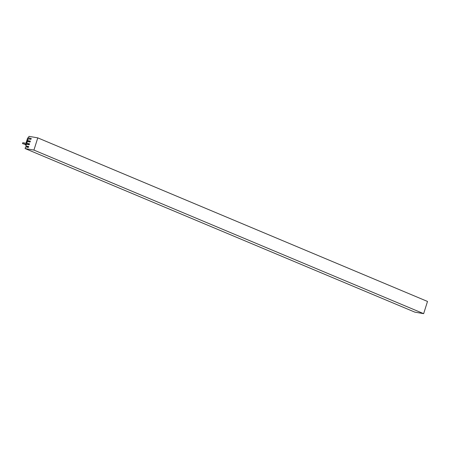 <?xml version="1.0" encoding="UTF-8"?>
<svg xmlns="http://www.w3.org/2000/svg" width="450" height="450" viewBox="0 0 450 450"><rect width="100%" height="100%" fill="white"/><g stroke="black" fill="none" stroke-linecap="round" stroke-linejoin="round"><path stroke-width="0.67" d="M28.142 138.926L26.308 144.281L22.5 143.623L26.336 144.647M22.5 143.623L22.793 142.695L25.976 143.246L27.675 137.858L31.207 138.471M27.602 140.636L28.159 138.876L30.926 139.359L31.219 138.426L28.451 137.947L28.957 136.339L37.783 137.869L33.93 150.086L25.104 148.556L25.611 146.953L28.378 147.431L28.671 146.503L25.903 146.025L26.46 144.264L29.227 144.743L29.52 143.809L26.753 143.331L27.309 141.57L30.077 142.048L30.369 141.12L27.602 140.636L30.178 141.722M26.753 143.331L29.334 144.411M25.903 146.025L28.485 147.105M37.783 137.869L427.5 301.444L423.647 313.661L414.821 312.131L25.104 148.556M33.93 150.086L423.647 313.661M25.363 144.343L25.228 144.771L26.184 145.125M25.228 144.771L26.246 144.945"/></g></svg>
